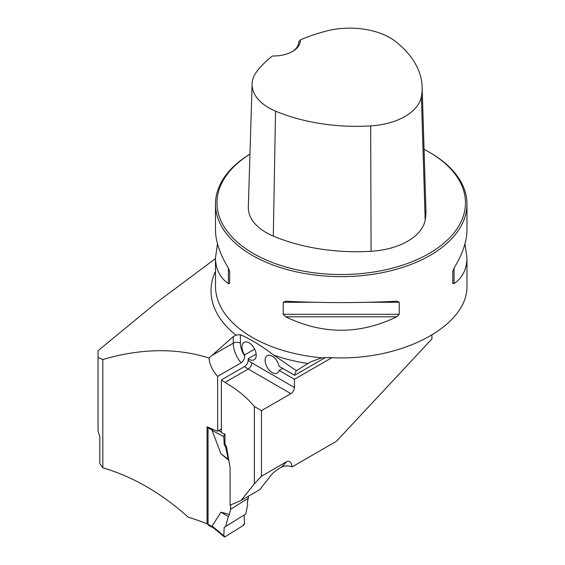 <?xml version="1.0" encoding="UTF-8"?>
<svg xmlns="http://www.w3.org/2000/svg" width="565" height="565" viewBox="0 0 565 565"><rect width="100%" height="100%" fill="white"/><g stroke="black" fill="none" stroke-linecap="round" stroke-linejoin="round"><path stroke-width="0.85" d="M464.96 243.875L466.973 257.746L466.973 285.205C468.703 326.132 400.62 361.974 329.557 357.546L321.866 357.822L310.425 361.939L296.441 370.718L273.63 355.103C262.577 346.507 251.496 339.685 240.386 334.642L235.965 335.102L233.274 336.563L209.008 358.033C176.69 347.786 141.292 348.28 102.823 359.517L98.028 357.454L98.028 350.703L156.427 302.649L215.484 258.593M102.823 359.517L102.823 467.806L99.807 463.653L99.807 436.646L98.028 430.975L98.028 357.454M431.921 335.229L431.921 338.929L336.429 441.286L292.176 466.831C291.272 462.135 289.45 460.411 286.702 461.661L261.475 476.224L261.475 410.642L290.89 393.657A5.029 2.903 120 0 0 294.443 387.498L294.443 379.284L331.916 357.652M221.381 429.026L217.645 431.201L217.645 376.375L241.1 362.829C243.423 361.028 244.61 358.704 244.652 355.872L244.652 354.898L254.653 349.121M261.475 476.224L254.363 483.838L240.98 500.512L230.082 505.181L230.082 467.594L226.473 446.767L224.969 444.132L224.969 434.153L221.381 432.649L221.381 379.906L244.652 366.473C246.849 364.919 248.035 362.808 248.212 360.145A16.095 9.294 -120 0 0 251.764 362.857L294.443 387.498M256.157 354.1L248.212 358.69L248.212 360.145M292.176 466.831C288.101 465.532 284.591 465.609 281.645 467.078L286.702 461.661M240.98 500.512L259.78 489.657L271.242 475.045C272.74 473.067 275.579 470.772 279.746 468.166L281.645 467.078M254.363 483.838L254.363 406.532A148.503 85.739 0 0 0 224.997 382.42L221.381 379.906M261.475 410.642L254.363 406.532M249.956 154.104A125.741 72.595 0 0 0 215.484 204.036A125.741 72.595 0 0 0 341.225 276.631A125.741 72.595 0 0 0 466.973 204.036A125.741 72.595 0 0 0 430.142 152.705L429.075 152.084A124.236 71.727 0 0 0 424.047 149.344M396.75 301.23L399.236 302.282L399.236 314.288L396.75 316.788C359.736 334.734 322.721 334.734 285.706 316.788L283.22 314.288L283.22 302.282L285.706 301.23C322.721 303.045 359.736 303.045 396.75 301.23L397.139 301.223M285.311 301.216L285.706 301.23M466.973 257.746C466.895 268.961 462.587 277.613 454.048 283.708L452.791 283.362L452.791 271.362L454.048 268.149C462.587 254.01 466.895 241.29 466.973 230.004L466.973 204.036M215.484 204.036L215.484 230.004C215.562 241.29 219.87 254.01 228.408 268.149L229.665 271.362L229.665 283.362L228.408 283.708C219.87 277.613 215.562 268.961 215.484 257.746L217.49 243.875M248.212 358.69A10.057 5.805 -120 0 0 254.13 359.764A10.057 5.805 -120 0 0 254.13 348.146A10.057 5.805 -120 0 0 244.073 342.341A10.057 5.805 -120 0 0 244.652 354.898M102.823 467.806C132.853 476.62 161.329 493.09 188.265 517.215A148.503 85.739 0 0 1 207.065 523.903L207.065 426.78A148.503 85.739 180 0 1 214.347 430.029L217.645 431.201M217.645 376.375C212.461 370.661 209.58 364.545 209.008 358.033M208.047 523.296L207.065 523.903M300.283 39.91A137.422 79.34 180 0 1 326.605 30.997A56.945 32.876 180 0 1 395.825 41.676A137.422 79.34 180 0 1 422.133 86.961A137.422 79.34 180 0 1 421.412 96.608A56.945 32.876 180 0 1 370.682 125.896A137.422 79.34 180 0 1 275.536 111.121A56.945 32.876 180 0 1 252.117 83.959A56.945 32.876 180 0 1 257.04 71.162A137.422 79.34 180 0 1 272.485 55.963A26.661 15.389 0 0 0 292.501 51.471A26.661 15.389 0 0 0 300.283 39.91L298.8 41.874M252.117 83.959L248.325 207.129A60.738 35.065 0 0 0 273.305 236.099A141.215 81.529 0 0 0 371.078 251.277A60.738 35.065 0 0 0 425.177 220.039A141.215 81.529 0 0 0 425.918 210.124L422.133 86.961M249.956 154.146A124.236 71.727 0 0 0 255.74 254.85A124.236 71.727 0 0 0 430.233 252.845A124.236 71.727 0 0 0 429.075 152.084L430.142 152.705M298.8 41.768A25.15 14.521 180 0 1 298.8 41.817A25.15 14.521 180 0 1 291.957 51.775M229.665 283.362L229.665 271.362M296.441 370.718A20.121 11.618 -120 0 0 294.648 375.294L325.433 357.525M282.662 368.373L279.103 370.428L294.443 379.284M294.648 375.294L279.103 366.318A10.057 5.805 -120 0 0 274.089 357.553A10.057 5.805 -120 0 0 267.189 355.689A10.057 5.805 -120 0 0 267.189 367.299A10.057 5.805 -120 0 0 277.245 373.112A10.057 5.805 -120 0 0 279.103 370.428M208.125 427.225A2.013 1.123 118.3 0 0 208.047 427.818L208.047 524.327A2.013 1.123 118.3 0 0 208.464 525.245L213.69 528.056M248.487 496.176L247.272 503.401L247.71 504.467L245.74 514.044L225.696 526.446L228.274 516.495L229.432 514.44L220.979 512.208L212.108 526.057L213.344 527.639M248.487 498.182L230.647 509.227L229.432 514.44M230.647 509.227L230.647 504.933M224.969 444.132L224.206 444.606L223.804 436.611L212.108 430.459L220.979 453.857L228.825 460.228M212.108 430.459L213.471 429.612M220.979 453.857L228.274 459.267L225.696 447.247L226.473 446.767M228.274 459.267L228.769 459.889M224.206 444.606L225.696 447.247M212.108 526.057L223.804 535.804A2.013 1.123 118.3 0 0 224.114 536.75A2.013 1.123 118.3 0 0 225.174 536.693L243.127 525.577A2.013 1.123 -61.7 0 0 244.497 522.992L244.101 515.054L244.497 522.992L243.127 525.577L225.174 536.693L223.804 535.804L224.206 527.307L225.696 526.446M220.979 512.208L228.274 516.495M223.804 535.804L224.206 527.307M221.381 432.027L218.676 430.601M223.804 436.611A2.013 1.123 -61.7 0 1 224.969 434.167M235.965 335.102A130.218 75.18 180 0 1 215.484 271.313M307.784 363.507A130.218 75.18 180 0 1 273.63 355.103M321.866 357.822A125.741 72.595 180 0 1 215.484 286.088L215.484 257.746M371.078 251.277L370.682 125.896M273.305 236.099L275.536 111.121M425.177 220.039L421.412 96.608M399.236 302.282L368.472 302.282M313.978 302.282L283.22 302.282M399.236 314.288L283.22 314.288M396.75 316.788L285.706 316.788M454.048 268.149L454.048 283.708M228.408 283.708L228.408 268.149M224.997 382.42L248.212 369.016A21.124 12.197 60 0 1 244.652 366.473M290.89 393.657L248.212 369.016A5.029 2.903 -60 0 0 251.764 362.857M241.1 362.829A21.124 12.197 60 0 1 233.274 343.146L233.274 336.563M240.386 334.642L240.386 343.146A5.029 2.903 0 0 0 233.274 343.146L211.79 355.547M240.386 343.146A16.095 9.294 -120 0 0 244.652 355.872M208.047 427.818L212.348 430.127M208.047 524.327L212.348 526.636M213.323 527.752L224.114 536.75"/></g></svg>
